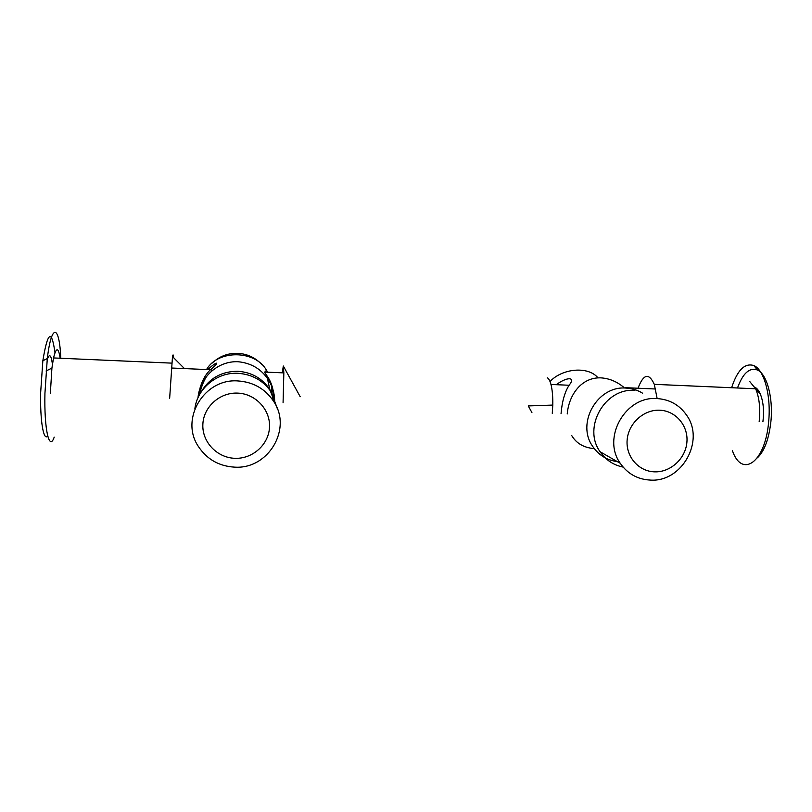 <?xml version="1.0" encoding="UTF-8"?>
<svg xmlns="http://www.w3.org/2000/svg" width="812" height="812" viewBox="0 0 812 812"><rect width="100%" height="100%" fill="white"/><g stroke="black" fill="none" stroke-linecap="round" stroke-linejoin="round"><path stroke-width="1.22" d="M54.211 437.13C49.288 451.716 44.071 429.589 44.934 393.302L47.299 358.508C51.613 322.334 59.469 325.064 60.798 358.254M54.972 352.682C51.674 328.84 47.634 331.54 42.843 360.772L40.661 392.521C40.011 420.981 43.584 441.484 47.685 435.953M731.612 387.73C737.377 370.049 744.807 362.67 753.901 365.593C764.143 369.754 771.309 395.941 768.629 421.905C765.29 462.617 742.016 478.441 732.444 450.802M597.794 377.61C588.061 366.08 562.462 368.222 550.028 381.518M271.35 392.094L271.533 385.771M267.645 372.19L266.336 369.998C255.141 350.124 218.032 349.434 206.542 369.541M201.356 383.782L201.153 386.522M197.996 397.748C199.823 377.215 217.819 360.873 237.946 361.716C251.436 363.015 261.697 369.237 268.721 380.361C272.548 386.613 274.527 393.343 274.659 400.549M567.223 413.947C568.999 393.901 582.265 377.012 600.951 377.864C609.213 378.412 616.775 381.528 623.646 387.212M594.303 448.65C583.767 447.716 576.216 443.311 571.648 435.435M757.403 457.826C764.427 451.117 768.934 438.987 770.913 421.448C773.359 397.789 766.812 373.875 757.383 369.988C749.476 367.247 742.848 373.256 737.499 387.994M762.915 421.682C764.244 410.567 763.31 401.179 760.103 393.526C758.408 389.861 756.398 387.669 754.074 386.959M52.232 362.852C50.933 354.519 49.227 353.504 47.147 359.828M198.666 396.327C200.016 384.766 203.944 375.895 210.44 369.714C221.321 360.812 216.499 361.218 207.852 369.602M200.879 385.071L200.473 389.882M282.282 372.82L283.317 366.009L283.845 372.891L283.073 402.711M272.101 393.566L272.061 387.05M283.845 372.891L264.347 372.048L268.031 377.316C271.746 383.234 273.715 390.176 273.938 398.134M547.288 377.803C548.739 378.463 549.968 380.686 550.972 384.472C552.343 389.902 552.942 396.774 552.779 405.087L552.272 413.359M561.041 413.704C562.066 401.544 564.746 392.064 569.09 385.253C576.195 376.606 566.817 376.778 556.291 384.695M277.531 409.228L271.512 392.46C263.585 380.726 252.41 374.352 238.017 373.307C217.108 372.018 197.194 388.38 194.87 408.791M275.471 404.569L269.868 389.547C262.306 378.362 251.669 372.282 237.957 371.287C221.503 371.267 209.171 378.26 200.97 392.257M202.777 381.011L202.888 380.361M212.247 363.035C219.402 356.285 227.939 353.047 237.855 353.322C247.203 353.9 255.08 357.524 261.494 364.182M201.417 386.979L203.284 379.61M210.298 369.866C211.759 368.922 212.115 369.074 211.343 370.302M208.339 374.393C204.685 378.341 201.691 385.192 199.376 394.957M238.058 380.95C204.157 378.118 179.523 419.276 198.544 446.722C207.131 459.419 219.149 466.23 234.617 467.144C268.407 469.519 292.594 428.645 273.512 401.169C265.128 388.775 253.303 382.036 238.058 380.95M235.023 458.313C217.251 457.877 202.086 442.134 202.848 424.605C203.335 407.066 219.727 392.247 237.622 393.109C255.536 393.718 270.406 409.684 269.513 427.031C268.884 444.387 252.786 459.003 235.023 458.313M642.637 393.241C637.572 390.095 632.02 388.369 625.981 388.075C597.317 385.527 575.901 423.448 592.821 446.58C598.789 455.207 606.94 460.221 617.282 461.602M650.3 480.085C681.826 482.44 705.222 440.764 686.597 415.176C679.451 404.944 669.616 399.413 657.081 398.57C625.463 395.799 601.692 437.8 620.277 463.317C627.574 473.802 637.582 479.395 650.3 480.085M659.72 410.212C675.777 410.75 688.444 425.803 686.901 442.215C685.592 458.628 670.499 472.472 654.573 471.843C638.628 471.467 625.697 456.598 627.138 440.033C628.336 423.468 643.683 409.431 659.72 410.212M634.882 390.389C604.859 387.72 582.377 427.498 600.078 451.736C605.722 459.978 613.395 465.093 623.098 467.083M657.141 398.58L654.299 384.34C648.889 372.586 643.469 373.885 638.029 388.237M749.689 381.457L755.637 388.786C759.118 396.977 760.367 407.198 759.393 419.459L759.169 421.529M759.575 393.505L755.454 388.39M173.646 357.737C173.382 354.448 172.997 354.062 172.489 356.58L169.657 398.225M199.275 395.139L199.478 389.922M199.985 387.903L199.843 392.389M50.334 393.515L51.917 368.08L53.531 357.94C56.221 346.988 58.434 347.079 60.169 358.234M42.843 360.772L47.299 358.508M757.383 369.988L753.901 365.593M171.22 368.009L210.44 369.714M300.196 396.723L283.5 366.344M550.972 384.462L569.09 385.253M552.779 405.076L528.257 405.929L531.911 412.547M624.875 387.669L655.66 388.999M268.731 380.361L268.031 377.316M271.512 392.46L273.512 401.169M265.727 371.013L265.971 372.119M267.351 378.28L269.868 389.547M600.078 451.736L620.277 463.317M654.299 384.34L755.637 388.786M184.466 368.587L172.489 356.58M46.04 371.003L51.917 368.08M171.647 363.126L53.531 357.94"/></g></svg>
